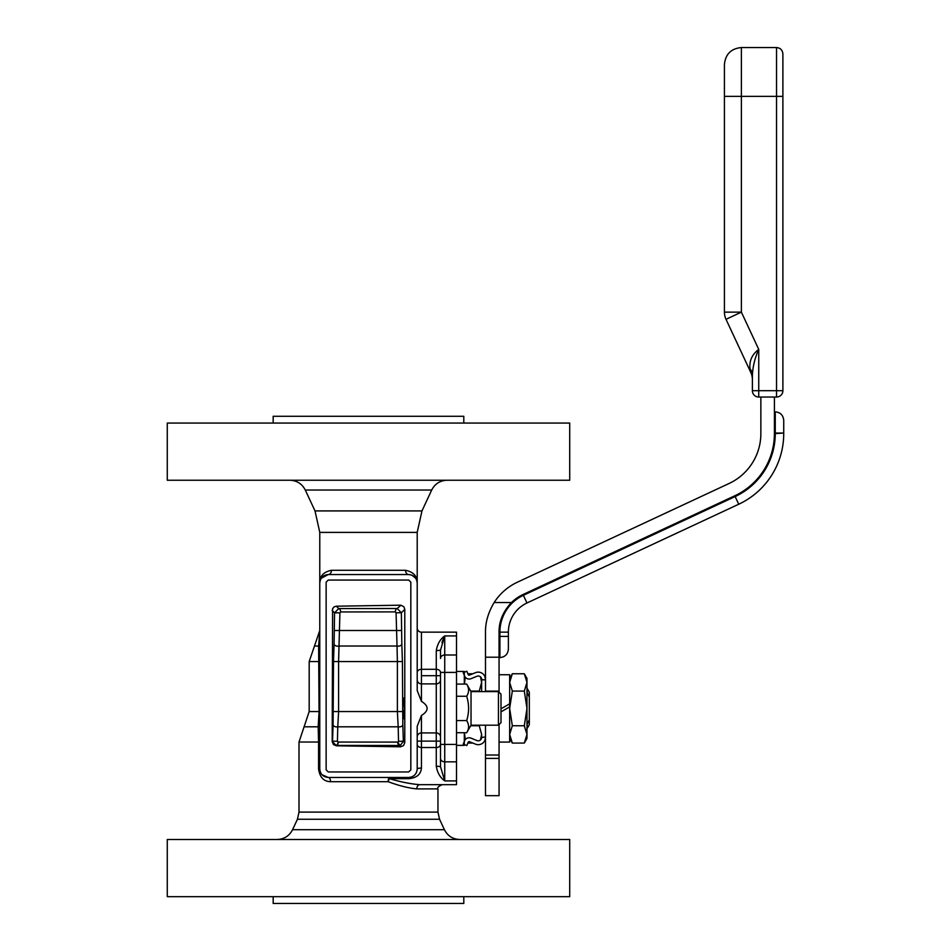 <?xml version="1.0" encoding="UTF-8"?>
<svg xmlns="http://www.w3.org/2000/svg" width="951" height="951" viewBox="0 0 951 951"><rect width="100%" height="100%" fill="white"/><g stroke="black" fill="none" stroke-linecap="round" stroke-linejoin="round"><path stroke-width="1.43" d="M402.618 708.412L403.533 697.998L404.437 708.412L403.533 718.825L402.618 708.412M400.502 605.205L336.345 606.191L334.134 606.869L332.6 608.64L332.196 741.53L333.409 744.538L336.345 745.81L400.502 746.797L403.533 745.62L404.781 742.648L404.781 609.365L403.854 606.738L400.977 605.228L397.197 608.509A3.388 1.866 -86.7 0 0 395.331 611.885L396.068 612.777L401.37 612.777L397.197 608.509L338.722 608.569A3.388 1.938 -93.5 0 1 340.66 611.945L395.331 611.885M396.068 612.777L397.031 646.026A3.388 2.211 175.7 0 0 401.821 643.958L401.37 612.777L404.781 609.365M336.345 606.191L338.722 608.569L334.55 612.836L339.911 612.836L340.66 611.945M332.196 610.483L334.55 612.836L334.086 643.958A3.388 2.223 -175.6 0 0 338.936 646.026L397.031 646.026L397.375 661.563L402.404 661.563L401.821 643.958M334.086 643.958L333.504 661.563L338.592 661.563L339.911 612.836M333.504 661.563L333.088 724.769A3.388 2.14 -175.9 0 0 337.76 726.802L338.592 711.55L338.592 661.563L397.375 661.563L397.375 711.55L398.196 726.802A3.388 2.128 176 0 0 402.82 724.769L402.404 661.563M333.088 724.769L332.541 741.174L337.439 741.281L337.76 726.802L398.196 726.802L398.517 741.316L403.355 741.221L402.82 724.769M398.517 741.316L397.993 742.042A3.388 1.355 -111.4 0 0 400.502 745.239L403.355 741.221L404.781 742.648M332.196 741.53L336.226 745.394A3.388 1.462 99.5 0 0 338.116 742.042L397.744 742.101A3.388 1.426 -92.3 0 0 399.17 745.477L400.502 745.239M397.744 742.101L338.199 742.053A3.388 1.474 -87.6 0 1 336.725 745.429L399.17 745.477L400.502 746.797M338.199 742.053L337.439 741.281M421.436 768.075A4.232 0.915 0 0 0 417.204 768.99C416.693 774.126 413.863 776.955 408.728 777.466L408.728 778.667C416.574 777.989 420.817 774.459 421.436 768.075L421.436 747.522L436.271 747.522L436.271 766.102L440.503 766.637L440.503 672.072M443.606 638.287L441.93 642.591M417.204 627.922A4.232 4.232 0 0 0 421.436 632.153L456.516 632.153L456.516 784.67L419.76 784.67A4.232 2.948 -90 0 0 416.811 788.902L437.959 788.902L437.959 812.106L299.006 812.106L299.006 742.042L304.094 726.802L318.181 726.802L318.573 742.042L299.006 742.042M456.516 784.67L419.76 784.67C410.832 783.993 400.716 781.984 389.411 778.667A4.232 1.153 -73.9 0 0 388.21 781.698C398.861 785.692 408.395 788.082 416.811 788.902M319.774 643.435A4.232 3.792 0 0 1 318.633 646.026L319.06 711.55L318.181 726.802A4.232 3.257 0 0 0 319.774 724.258M319.774 742.042L318.573 742.042L318.573 768.99C319.75 777.264 323.744 781.508 330.556 781.698L388.21 781.698A4.232 1.201 -90 0 1 389.411 777.466L389.411 778.667L408.728 778.667M408.728 777.466L328.238 777.466A4.232 2.318 -90 0 1 330.556 781.698M436.271 766.102C437.365 772.735 440.194 777.668 444.735 780.902L440.503 766.637L440.503 758.351A4.232 3.483 0 0 0 444.735 761.834L444.735 654.989A4.232 3.483 180 0 0 440.503 658.472L440.503 650.187L436.271 650.722L436.271 669.302L421.436 669.302L421.436 632.153M447.065 480.243C440.051 480.528 434.928 483.797 431.706 490.027L421.971 510.913L417.204 532.394L417.204 690.545L421.436 701.339C428.984 706.058 428.984 710.766 421.436 715.485L417.204 726.279L417.204 768.99M405.518 570.303L331.459 570.303A4.232 3.222 -90 0 1 328.238 574.547L408.728 574.547C413.863 575.058 416.693 577.875 417.204 583.022C417.323 576.14 413.423 571.908 405.518 570.303A4.232 3.222 -90 0 0 408.728 574.547L411.831 575.129L415.765 578.291M331.459 570.303C323.554 571.908 319.655 576.14 319.774 583.022C320.285 577.875 323.102 575.058 328.238 574.547L321.212 578.291M319.774 582.856L319.774 768.99L318.573 768.99M319.774 768.99C320.285 774.126 323.102 776.955 328.238 777.466L321.973 774.696M320.642 772.723L320.166 771.534M314.472 646.026L319.774 630.501L318.633 646.026L314.472 646.026L309.182 661.563L309.182 711.55L304.094 726.802M440.503 650.187L444.735 635.922C440.182 639.167 437.353 644.1 436.271 650.722M456.516 744.419L440.503 744.419L440.503 758.351M408.716 771.95L410.832 769.835L410.832 582.167L408.716 580.051L328.261 580.051L326.145 582.167L326.145 769.835L328.261 771.95L408.716 771.95M459.773 839.483C452.759 839.198 447.636 835.929 444.414 829.7L439.552 819.263L437.959 812.106M569.708 839.483L167.269 839.483L167.269 896.674L569.708 896.674L569.708 839.483M463.803 896.674L463.803 903.45L273.175 903.45L273.175 896.674M463.803 423.052L463.803 416.276L273.175 416.276L273.175 423.052M569.708 423.052L167.269 423.052L167.269 480.243L569.708 480.243L569.708 423.052M526.973 692.245L529.315 697.071L529.315 719.741L526.973 724.567M526.973 688.488L527.199 692.245M527.199 724.567L526.973 728.335M527.199 688.488L529.315 692.162L529.315 697.071M529.315 719.741L529.315 724.662L527.199 728.335M456.516 671.454L464.302 671.454L464.302 684.09M464.302 732.734L464.302 745.37L456.516 745.37M500.999 708.412L500.999 694.171L498.455 691.627L498.455 725.197L500.999 722.653L500.999 708.412M498.455 725.197L471.03 725.197L471.03 691.627L498.455 691.627M471.03 691.627L466.679 684.09L456.516 684.09M466.679 684.09C469.212 688.144 469.212 692.197 466.679 696.251C469.212 704.358 469.212 712.465 466.679 720.573C469.212 724.626 469.212 728.68 466.679 732.734L456.516 732.734M466.679 720.573L456.516 720.573M466.679 696.251L456.516 696.251M484.748 676.173L485.497 679.394A7.263 7.263 0 0 0 475.5 672.666L472.837 673.76L467.844 673.76M485.497 737.001L481.622 737.429A3.388 3.388 0 0 1 476.962 740.567L471.007 738.142A4.933 4.933 0 0 0 464.575 740.841L463.232 744.122L466.822 745.584L468.154 742.303A1.058 1.058 0 0 1 469.544 741.721L475.5 744.158L472.837 743.064L467.844 743.064M479.102 725.197L481.622 734.41L480.469 739.985M478.947 725.744L470.721 725.744M465.312 739.593L464.409 732.734M480.469 676.839L481.622 682.414L479.102 691.627M478.947 691.08L470.721 691.08M464.409 684.09L465.312 677.231M475.5 672.666L469.544 675.103A1.058 1.058 0 0 1 468.154 674.521L466.822 671.24L463.232 672.702L464.575 675.983A4.933 4.933 0 0 0 471.007 678.681L476.962 676.256A3.388 3.388 0 0 1 481.622 679.394L481.622 678.396M485.497 679.81L481.622 679.81L481.622 691.627L481.622 682.414M481.622 734.41L481.622 737.001M484.808 740.532L485.497 737.429A7.263 7.263 0 0 1 475.5 744.158M464.302 675.317L464.575 675.983M508.381 632.153A32.191 32.191 0 0 1 526.961 602.982L738.737 504.232A77.946 77.946 0 0 0 783.731 433.585L783.731 420.342C783.232 415.195 780.414 412.377 775.267 411.866L775.267 433.585A69.471 69.471 0 0 1 735.147 496.553L523.383 595.302A40.667 40.667 0 0 0 499.905 632.153L508.381 632.153L508.381 649.105C507.87 654.252 505.052 657.07 499.905 657.581L499.061 657.581M774.411 433.05L783.731 433.05L775.267 433.585M509.641 604.467A41.511 41.511 0 0 1 511.495 602.53C503.067 611.529 498.918 621.407 499.061 632.153L499.061 657.212L485.497 657.212L485.497 632.153C485.367 622.287 488.255 612.408 494.151 602.53A55.075 55.075 0 0 1 517.296 582.25L729.06 483.5A55.075 55.075 0 0 0 760.859 433.585L760.859 397.043M774.411 397.043L774.411 433.585A68.627 68.627 0 0 1 734.79 495.78L523.026 594.53A41.511 41.511 0 0 0 511.495 602.53L494.151 602.53M485.497 758.399L499.061 758.399L499.061 795.678L485.497 795.678L485.497 725.197M485.497 691.627L485.497 657.212M499.061 692.221L499.061 657.212M499.061 758.399L499.061 724.591M485.497 755.011L499.061 755.011M485.497 691.104L499.061 691.104M724.424 312.142A16.94 16.94 0 0 0 726.017 319.31A16.94 16.94 0 0 1 724.424 312.142L724.424 96.372L724.424 312.142A16.94 16.94 0 0 0 726.017 319.31A16.94 16.94 0 0 1 724.424 312.142L741.376 312.142L741.376 96.372L776.539 96.372L776.539 390.695L752.384 390.695L752.384 375.597L752.384 390.695A6.36 6.36 0 0 0 758.743 397.043L758.743 349.397L741.376 312.142L726.017 319.31L750.803 372.459A16.94 16.94 0 0 1 752.384 379.615L752.384 375.597L752.384 379.615A16.94 16.94 0 0 0 750.803 372.459L750.03 368.798A16.94 13.373 0 0 1 752.384 375.597C752.752 366.67 754.88 357.933 758.743 349.397C752.027 354.461 749.115 360.928 750.03 368.798M752.384 390.695A6.36 6.36 0 0 0 758.743 397.043L776.539 397.043A6.36 6.36 0 0 0 782.887 390.695L782.887 53.91C782.507 50.046 780.391 47.93 776.539 47.55L776.539 96.372L782.887 96.372L782.887 390.695A6.36 6.36 0 0 1 776.539 397.043L776.539 390.695L782.887 390.695M724.424 64.49L724.424 96.372L741.376 96.372L741.376 47.55C731.081 48.549 725.435 54.207 724.424 64.49M499.061 674.735L509.653 674.735L509.653 703.823L500.999 708.816L509.653 703.823L509.653 706.878L500.999 711.871L509.653 706.878L509.653 742.089L499.061 742.089M524.298 673.76L526.973 682.414L526.973 678.396L524.298 673.76L512.327 673.76L509.653 682.414L512.327 691.08L524.298 691.08L526.973 708.412L524.298 725.744L526.973 734.41L524.298 743.064L512.327 743.064L509.653 734.41L512.327 725.744L509.653 708.412L512.327 691.08M524.298 725.744L512.327 725.744M524.298 743.064L526.973 738.428L526.973 682.414L524.298 691.08M334.55 630.501L401.37 630.501M333.504 711.55L402.404 711.55M319.774 711.55L309.182 711.55M319.774 661.563L309.182 661.563M456.516 780.902L444.735 780.902L444.735 761.834L456.516 761.834M417.204 679.799A4.232 4.089 180 0 0 421.436 683.888L421.436 669.302A4.232 3.198 0 0 0 417.204 672.5M421.436 675.709L436.271 675.697L421.436 675.709M421.436 701.339L421.436 683.888L436.271 683.888L436.271 732.936L421.436 732.936L421.436 715.485M440.503 672.5A4.232 3.198 0 0 0 436.271 669.302L436.271 683.888A4.232 4.089 180 0 0 440.503 679.799M417.204 532.394L319.774 532.394L319.774 583.022M440.503 737.025A4.232 4.089 180 0 0 436.271 732.936L436.271 741.114L421.436 741.114L421.436 747.522A4.232 3.198 0 0 1 417.204 744.324M440.503 744.324A4.232 3.198 180 0 1 436.271 747.522L436.271 741.126L440.503 741.126L417.204 741.126L421.436 741.114L421.436 732.936A4.232 4.089 0 0 0 417.204 737.025M436.271 675.697L440.503 675.697L436.271 675.709M440.503 672.405L456.516 672.405M456.516 654.989L444.735 654.989L444.735 635.922L456.516 635.922M439.552 819.263L297.425 819.263L299.006 812.106M444.414 829.7L292.563 829.7C289.33 835.929 284.218 839.198 277.205 839.483M431.706 490.027L305.271 490.027C302.049 483.797 296.926 480.528 289.912 480.243M421.971 510.913L315.007 510.913L305.271 490.027M526.961 602.982L523.383 595.302M738.737 504.232L735.147 496.553M499.905 632.153L499.905 636.397L508.381 636.397M499.061 636.397L499.905 636.397L499.905 657.581M437.959 788.902C436.889 787.868 438.292 786.453 442.203 784.67M411.831 575.129L414.101 576.461M297.425 819.263L292.563 829.7M319.774 532.394L315.007 510.913M471.03 725.197L466.679 732.734M464.302 678.396L465.122 676.981M464.302 738.428L465.122 739.842M774.411 411.866L775.267 411.866M776.539 47.55L741.376 47.55M509.653 678.396L512.327 673.76M509.653 738.428L512.327 743.064"/></g></svg>
